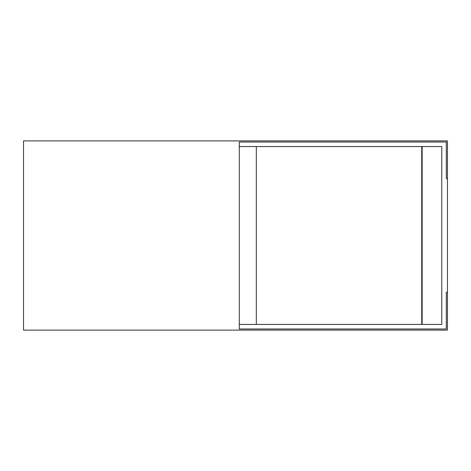 <?xml version="1.0" encoding="UTF-8"?>
<svg xmlns="http://www.w3.org/2000/svg" width="471" height="471" viewBox="0 0 471 471"><rect width="100%" height="100%" fill="white"/><g stroke="black" fill="none" stroke-linecap="round" stroke-linejoin="round"><path stroke-width="0.71" d="M447.45 178.727L447.45 140.882L23.55 140.882L23.55 330.118L447.45 330.118L447.45 292.273L446.314 292.273L446.314 328.988L239.286 328.988L239.286 142.012L446.314 142.012L446.314 178.727L447.45 178.727L447.45 292.273M446.314 142.012L239.286 142.012M239.286 328.988L446.314 328.988M239.286 324.442L441.774 324.442L441.774 146.558L239.286 146.558M421.739 324.442L421.739 146.558M422.151 324.442L422.151 146.558M256.318 324.442L256.318 146.558"/></g></svg>
